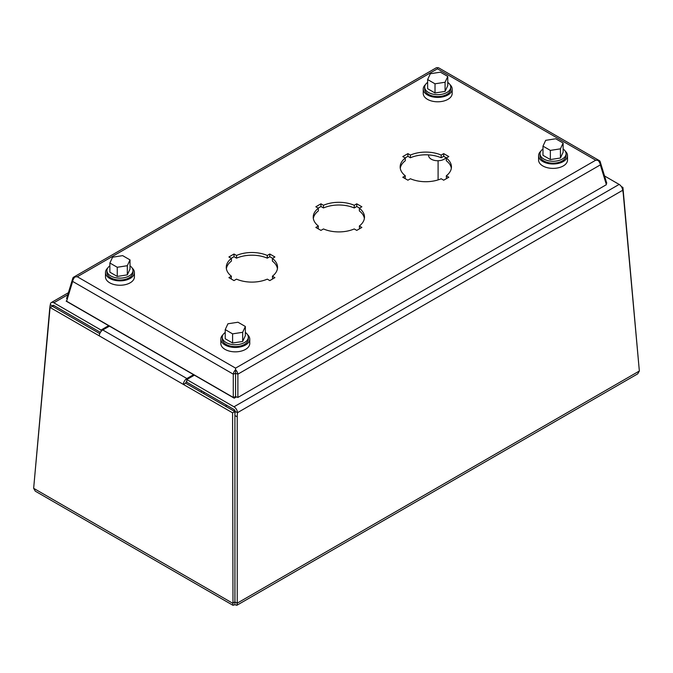 <?xml version="1.0" encoding="UTF-8"?>
<svg xmlns="http://www.w3.org/2000/svg" width="673" height="673" viewBox="0 0 673 673"><rect width="100%" height="100%" fill="white"/><g stroke="black" fill="none" stroke-linecap="round" stroke-linejoin="round"><path stroke-width="1.01" d="M231.403 276.191A25.633 14.798 180 0 1 226.271 267.307A25.633 14.798 180 0 1 231.403 258.424L228.896 256.968L234.002 254.015L236.517 255.471A25.633 14.798 180 0 1 267.299 255.471L269.806 254.015L274.921 256.968L272.414 258.424A25.633 14.798 180 0 1 277.545 267.307A25.633 14.798 180 0 1 272.414 276.191L274.921 277.638L269.806 280.591L267.299 279.144A25.633 14.798 180 0 1 236.517 279.144L234.002 280.591L228.896 277.638L231.403 276.191L231.226 278.992M272.59 278.992L272.414 276.191M277.436 268.653A25.633 14.798 0 0 0 272.414 261.116L272.414 258.424M272.59 258.314L269.806 256.716L267.299 258.163A25.633 14.798 0 0 0 236.517 258.163L234.002 256.716L231.226 258.314M231.403 258.424L231.403 261.116A25.633 14.798 0 0 0 226.38 268.653M318.354 225.993A25.633 14.798 180 0 1 313.223 217.11A25.633 14.798 180 0 1 318.354 208.226L315.839 206.771L320.954 203.818L323.469 205.273A25.633 14.798 180 0 1 354.242 205.273L356.757 203.818L361.872 206.771L359.357 208.226A25.633 14.798 180 0 1 364.488 217.11A25.633 14.798 180 0 1 359.357 225.993L361.872 227.44L356.757 230.393L354.242 228.946A25.633 14.798 180 0 1 323.469 228.946L320.954 230.393L315.839 227.44L318.354 225.993L318.169 228.786M359.542 228.786L359.357 225.993M364.387 218.456A25.633 14.798 0 0 0 359.357 210.918L359.357 208.226M359.542 208.117L356.757 206.51L354.242 207.965A25.633 14.798 0 0 0 323.469 207.965L320.954 206.51L318.169 208.117M318.354 208.226L318.354 210.918A25.633 14.798 0 0 0 313.324 218.456M405.297 175.796A25.633 14.798 180 0 1 400.166 166.912A25.633 14.798 180 0 1 405.297 158.029L402.791 156.573L407.905 153.621L410.412 155.068A25.633 14.798 180 0 1 441.194 155.068L443.7 153.621L448.815 156.573L446.308 158.029A25.633 14.798 180 0 1 451.44 166.912A25.633 14.798 180 0 1 446.308 175.796L448.815 177.243L443.7 180.196L441.194 178.749A25.633 14.798 180 0 1 410.412 178.749L407.905 180.196L402.791 177.243L405.297 175.796L405.121 178.589M446.485 178.589L446.308 175.796M451.331 168.258A25.633 14.798 0 0 0 446.308 160.721L446.308 158.029M446.485 157.919L443.7 156.313L441.194 157.768A25.633 14.798 0 0 0 410.412 157.768L407.905 156.313L405.121 157.919M405.297 158.029L405.297 160.721A25.633 14.798 0 0 0 400.275 168.258M237.88 397.44L237.88 374.154L600.341 164.885L606.39 184.68L237.88 397.44L235.584 396.582L233.279 397.44L233.279 374.154L235.575 373.296L235.575 396.582L235.575 369.704A4.98 2.877 60 0 1 237.88 374.154L235.584 373.296L235.575 370.815M234.002 254.015L234.002 256.716M236.517 255.471L236.517 258.163M267.299 255.471L267.299 258.163M269.806 254.015L269.806 256.716M320.954 203.818L320.954 206.51M323.469 205.273L323.469 207.965M354.242 205.273L354.242 207.965M356.757 203.818L356.757 206.51M407.905 153.621L407.905 156.313M410.412 155.068L410.412 157.768M441.194 155.068L441.194 157.768M443.7 153.621L443.7 156.313M600.341 164.885A4.98 2.877 -120 0 0 598.045 160.435A4.98 2.877 -60 0 1 599.365 160.628A4.98 2.877 -60 0 1 600.341 162.227L606.39 182.021L605.734 182.534M600.341 162.227L599.677 162.748M67.266 299.064L66.61 298.56L72.659 278.765L73.323 279.278M233.279 397.44L66.61 301.21L72.659 281.423L233.279 374.154A4.98 2.877 -60 0 1 235.575 369.704L235.575 368.123L77.286 276.738L74.955 276.965A4.98 2.877 120 0 0 72.659 281.423M235.575 368.123L595.714 160.199L598.045 160.426L595.714 160.199L437.425 68.814L437.416 67.695A4.98 2.877 -120 0 0 436.096 67.889L73.635 277.158A4.98 2.877 60 0 1 74.955 276.965L77.286 276.738L437.425 68.814L437.425 67.695A4.98 2.877 120 0 1 438.746 67.889L599.365 160.628M72.659 278.765A4.98 2.877 60 0 1 73.635 277.158M235.575 373.296L235.575 369.704L235.584 373.296M130.015 265.852A13.023 7.521 180 0 1 132.968 270.613L132.968 272.506A13.023 7.521 180 0 1 119.945 280.018A13.023 7.521 180 0 1 106.931 272.506L106.931 270.613A13.023 7.521 180 0 1 109.876 265.852M132.968 270.613A13.023 7.521 180 0 1 119.945 278.134A13.023 7.521 180 0 1 106.931 270.613M130.015 259.896L130.015 269.057L127.315 274.87L117.253 276.426L109.876 272.17L109.876 263.008L112.576 257.195L122.646 255.639L130.015 259.896L127.315 265.709L117.253 267.265L109.876 263.008M117.253 276.426L117.253 267.265M127.315 274.87L127.315 265.709M132.186 268.056A14.47 8.354 180 0 1 134.415 272.506A14.47 8.354 180 0 1 119.945 280.86A14.47 8.354 180 0 1 105.484 272.506A14.47 8.354 180 0 1 107.705 268.056M105.484 272.506L105.484 276.897A14.47 8.354 0 0 0 119.945 285.251A14.47 8.354 0 0 0 134.415 276.897L134.415 272.506M428.608 154.891L428.608 155.48A9.111 5.258 0 0 0 435.793 160.62A9.111 5.258 0 0 0 446.022 157.65M66.736 300.789L66.147 301.134L234.229 398.172L236.433 396.902M606.037 183.51L606.853 183.039L605.835 182.45M226.195 404.986L226.195 405.525A9.111 5.258 0 0 0 226.439 406.736M233.211 410.648A9.111 5.258 0 0 0 235.02 410.782M447.772 82.392A13.023 7.521 180 0 1 450.725 87.162L450.725 89.046A13.023 7.521 180 0 1 437.711 96.567A13.023 7.521 180 0 1 424.688 89.046L424.688 87.162A13.023 7.521 180 0 1 427.641 82.392M450.725 87.162A13.023 7.521 180 0 1 437.711 94.674A13.023 7.521 180 0 1 424.688 87.162M447.772 76.436L447.772 85.597L445.08 91.41L435.01 92.975L427.641 88.718L427.641 79.549L430.333 73.736L440.403 72.179L447.772 76.436L445.08 82.249L435.01 83.805L427.641 79.549M435.01 92.975L435.01 83.805M445.08 91.41L445.08 82.249M449.951 84.596A14.47 8.354 180 0 1 452.172 89.046A14.47 8.354 180 0 1 437.711 97.4A14.47 8.354 180 0 1 423.241 89.046A14.47 8.354 180 0 1 425.471 84.596M423.241 89.046L423.241 93.446A14.47 8.354 0 0 0 437.711 101.791A14.47 8.354 0 0 0 452.172 93.446L452.172 89.046M245.359 332.445A13.023 7.521 180 0 1 248.312 337.207L248.312 339.099A13.023 7.521 180 0 1 235.289 346.612A13.023 7.521 180 0 1 222.275 339.099L222.275 337.207A13.023 7.521 180 0 1 225.228 332.445M248.312 337.207A13.023 7.521 180 0 1 235.289 344.727A13.023 7.521 180 0 1 222.275 337.207M245.359 326.489L245.359 335.65L242.667 341.463L232.597 343.02L225.228 338.763L225.228 329.602L227.92 323.789L237.99 322.232L245.359 326.489L242.667 332.302L232.597 333.858L225.228 329.602M232.597 343.02L232.597 333.858M242.667 341.463L242.667 332.302M247.529 334.649A14.47 8.354 180 0 1 249.759 339.099A14.47 8.354 180 0 1 235.289 347.453A14.47 8.354 180 0 1 220.828 339.099A14.47 8.354 180 0 1 223.049 334.649M220.828 339.099L220.828 343.491A14.47 8.354 0 0 0 235.289 351.844A14.47 8.354 0 0 0 249.759 343.491L249.759 339.099M563.124 148.985A13.023 7.521 180 0 1 566.069 153.755L566.069 155.64A13.023 7.521 180 0 1 553.055 163.16A13.023 7.521 180 0 1 540.032 155.64L540.032 153.755A13.023 7.521 180 0 1 542.985 148.985M566.069 153.755A13.023 7.521 180 0 1 553.055 161.268A13.023 7.521 180 0 1 540.032 153.755M563.124 143.029L563.124 152.191L560.424 158.004L550.354 159.568L542.985 155.312L542.985 146.142L545.685 140.329L555.747 138.773L563.124 143.029L560.424 148.842L550.354 150.399L542.985 146.142M550.354 159.568L550.354 150.399M560.424 158.004L560.424 148.842M565.295 151.189A14.47 8.354 180 0 1 567.516 155.64A14.47 8.354 180 0 1 553.055 163.993A14.47 8.354 180 0 1 538.585 155.64A14.47 8.354 180 0 1 540.814 151.189M538.585 155.64L538.585 160.039A14.47 8.354 0 0 0 553.055 168.385A14.47 8.354 0 0 0 567.516 160.039L567.516 155.64M621.314 186.514L622.929 187.447L639.173 369.048M33.827 486.36L49.726 308.512A28.931 15.807 -57.5 0 1 50.332 304.608A4.98 2.877 60 0 1 51.358 302.539A4.98 2.877 60 0 1 53.848 302.791L101.043 330.039L108.631 325.656M194.379 375.164L186.791 379.547L233.985 406.795A4.98 2.877 60 0 1 237.502 412.675A28.931 17.557 117.3 0 0 237.241 416.772L237.241 603.159L236.82 605.305L234.902 604.733L232.984 605.305L232.572 412.827L183.367 384.418A4.98 2.877 -60 0 1 186.884 378.537L193.555 374.693M109.447 326.136L102.784 329.98A4.98 2.877 120 0 0 99.268 335.861L50.071 307.46L33.65 488.32L35.282 491.164L232.984 605.305M236.82 605.305L637.718 373.851L639.35 371.008L623.274 193.891A28.931 17.557 117.3 0 0 622.668 190.299A4.98 2.877 -120 0 0 619.152 184.419L604.547 175.981M234.902 604.733L234.902 601.956L232.572 603.159L33.65 488.32M99.268 335.861L183.367 384.418L185.698 383.215L234.902 411.624L234.902 602.032L237.241 603.159L639.35 371.008M622.668 190.299L237.502 412.675L235.171 411.464A28.931 17.557 117.3 0 0 234.911 415.569L234.944 602.007M438.098 160.729L438.098 179.893L438.089 160.738M622.104 187.977L622.929 187.447M52.603 306.375A28.931 15.807 -57.5 0 1 52.662 306.097L50.332 304.608M99.797 333.623L52.393 306.257L50.071 307.46M234.902 411.624L232.572 412.827M100.428 332.378L53.848 305.483A1.674 0.967 -120 0 0 53.007 305.399A1.674 0.967 -120 0 0 52.662 306.097L53.781 305.449M101.043 330.039L101.043 331.52M186.791 381.288A1.674 0.967 120 0 0 185.698 383.215M186.791 379.547L186.791 382.239L233.985 409.487A1.674 0.967 -120 0 1 235.171 411.464M53.848 302.791L67.771 294.749M186.884 378.537L102.784 329.98M234.911 415.569L237.241 416.772M619.152 184.419L233.985 406.795M202.211 391.139L200.815 391.938M204.642 392.544L203.246 393.343M51.358 302.539L68.402 292.705"/></g></svg>
